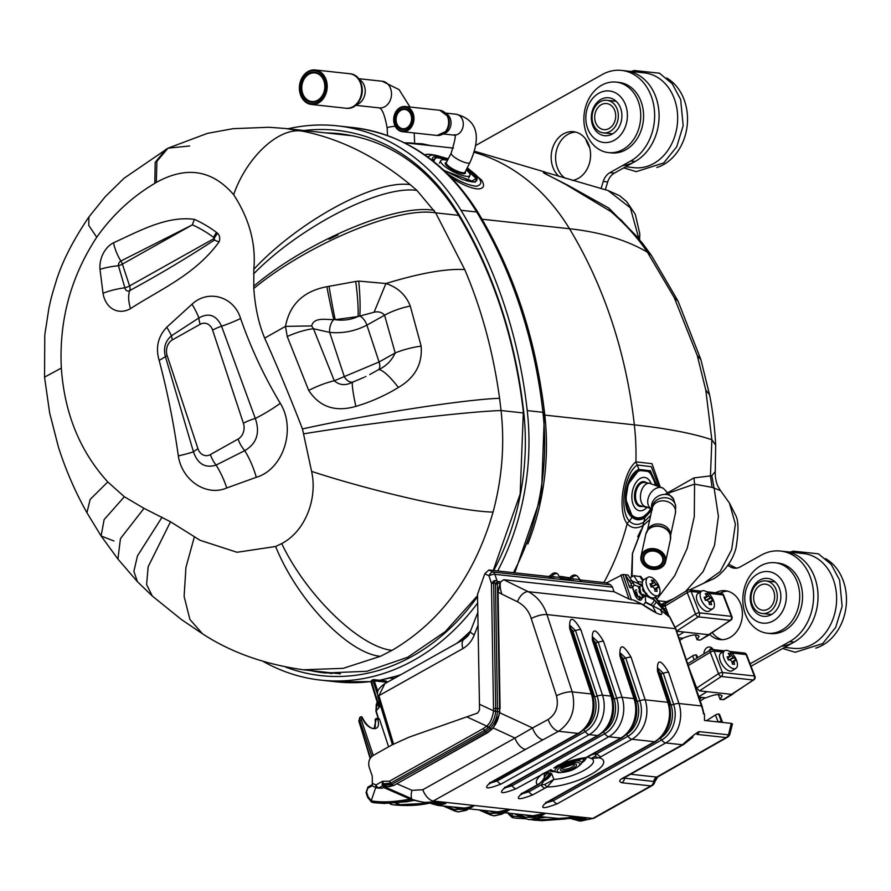 <?xml version="1.0" encoding="UTF-8"?>
<svg xmlns="http://www.w3.org/2000/svg" width="891" height="891" viewBox="0 0 891 891"><rect width="100%" height="100%" fill="white"/><g stroke="black" fill="none" stroke-linecap="round" stroke-linejoin="round"><path stroke-width="1.34" d="M701.64 591.123L697.976 593.473A10.425 5.257 57.3 0 0 698.176 603.352A10.425 5.257 57.3 0 0 707.153 611.449A10.425 5.257 57.3 0 0 709.236 611.026L712.9 608.676A10.425 5.257 57.3 0 0 712.7 598.797A10.425 5.257 57.3 0 0 703.723 590.7A10.425 5.257 57.3 0 0 701.64 591.123A10.425 5.257 57.3 0 0 702.843 602.739A10.425 5.257 57.3 0 0 712.9 608.676M706.251 600.311L704.536 598.518L708.623 595.901A23.767 19.001 -83.8 0 0 707.365 593.896A23.344 12.062 132.7 0 0 706.34 593.729A23.344 12.062 132.7 0 0 705.238 593.673A23.767 19.001 96.2 0 1 706.485 595.667A23.522 7.885 -44.7 0 1 706.028 597.126A23.767 7.741 158.9 0 0 704.124 597.204A23.344 11.427 80.1 0 1 705.338 600.356A23.767 7.741 -21.1 0 1 707.242 600.278A23.522 18.722 -162.6 0 1 708.924 601.971A23.767 19.001 96.2 0 1 709.403 604.466A23.344 1.537 1.2 0 1 711.53 604.699A23.767 19.001 -83.8 0 0 711.051 602.205L709.225 603.385M708.623 595.901A23.522 18.722 17.4 0 1 710.294 597.594L706.218 600.211L711.43 598.006A23.767 7.741 158.9 0 0 710.294 597.594M709.013 602.349L711.508 600.746A23.767 7.741 -21.1 0 1 712.644 601.158A23.344 21.963 -38.1 0 0 711.43 598.006M711.508 600.746A23.522 7.885 135.3 0 1 711.051 602.205M704.503 598.106L706.028 597.126M707.365 593.896L706.396 595.5M704.981 597.805L704.536 598.518M724.65 650.775L720.975 653.125A10.425 5.257 57.3 0 0 721.187 663.004A10.425 5.257 57.3 0 0 730.163 671.101A10.425 5.257 57.3 0 0 732.246 670.678L735.91 668.317A10.425 5.257 57.3 0 0 735.71 658.449A10.425 5.257 57.3 0 0 726.733 650.352A10.425 5.257 57.3 0 0 724.65 650.775A10.425 5.257 57.3 0 0 725.853 662.392A10.425 5.257 57.3 0 0 735.91 668.317M729.261 659.953L727.546 658.171L731.634 655.542A23.767 19.001 -83.8 0 0 730.375 653.548A23.344 12.062 132.7 0 0 729.35 653.381A23.344 12.062 132.7 0 0 728.248 653.315A23.767 19.001 96.2 0 1 729.495 655.319A23.522 7.885 -44.7 0 1 729.038 656.778A23.767 7.741 158.9 0 0 727.134 656.856A23.344 11.427 80.1 0 1 728.348 660.008A23.767 7.741 -21.1 0 1 730.252 659.93A23.522 18.722 -162.6 0 1 731.923 661.623A23.767 19.001 96.2 0 1 732.413 664.118A23.344 1.537 1.2 0 1 734.54 664.341A23.767 19.001 -83.8 0 0 734.061 661.857L732.224 663.027M731.634 655.542A23.522 18.722 17.4 0 1 733.304 657.235L729.217 659.863L734.44 657.658A23.767 7.741 158.9 0 0 733.304 657.235M732.012 662.002L734.518 660.398A23.767 7.741 -21.1 0 1 735.654 660.81A23.344 21.963 -38.1 0 0 734.44 657.658M734.518 660.398A23.522 7.885 135.3 0 1 734.061 661.857M727.513 657.758L729.038 656.778M730.375 653.548L729.406 655.141M727.992 657.447L727.546 658.171M697.319 657.892L695.782 654.93L696.996 658.081M722.2 722.389L718.592 714.047L721.287 721.064L718.157 722.011M679.766 637.889L679.042 638.346M683.564 637.923L679.733 640.384M705.193 697.798L700.27 700.961M719.004 714.092A2.383 0.78 -21.1 0 1 719.494 714.348L722.612 722.434M718.592 714.047A2.383 0.78 -21.1 0 0 715.451 714.994L706.518 720.674M695.782 654.93A2.383 0.78 -21.1 0 0 692.641 655.876L686.348 659.886M701.896 697.441L699.58 698.912M696.194 654.974A2.383 0.78 -21.1 0 1 696.684 655.219L697.642 657.692M676.625 631.218L709.013 634.748L730.208 620.336A2.974 2.383 -83.8 0 0 731.322 616.349L723.058 594.932A2.974 2.383 96.2 0 0 721.22 593.35L721.22 593.35A2.974 2.974 0 0 1 723.681 595.244A2.974 0.969 158.9 0 0 723.058 594.932L708.623 593.35M668.64 615.302L665.076 606.047L665.254 603.719L687.44 590.288A2.974 1.481 58.8 0 0 687.239 592.615A2.974 0.969 158.9 0 1 691.149 591.446L699.413 612.863A2.974 0.969 158.9 0 0 695.503 614.033L687.239 592.615L665.076 606.047M709.581 634.648L700.159 640.117L697.118 639.783L699.101 636.263C696.773 634.036 691.371 634.693 682.896 638.234L678.853 637.789M697.118 639.783L695.637 635.94L696.573 634.982M701.507 591.212L689.3 589.875A2.974 2.383 96.2 0 0 688.008 590.187A2.974 1.481 58.8 0 0 687.44 590.288A2.974 2.974 0 0 1 689.3 589.875L689.3 589.875A2.974 2.383 96.2 0 1 691.149 591.446L699.68 592.381M676.592 631.129L698.299 616.862A2.974 1.448 -123.3 0 1 695.503 614.033L675.278 627.331M731.934 616.661A2.974 2.974 0 0 1 730.832 620.192A2.974 1.526 -124.2 0 1 730.208 620.336L698.299 616.862A2.974 2.383 -83.8 0 0 699.413 612.863L731.322 616.349A2.974 0.969 158.9 0 1 731.934 616.661L723.681 595.244M730.832 620.192L700.159 640.117M690.035 670.767L696.695 688.03L699.491 690.859L732.023 694.401L753.218 679.989A2.974 2.383 -83.8 0 0 754.332 675.991L746.068 654.573A2.974 2.383 96.2 0 0 744.23 653.003L744.23 653.003A2.974 2.974 0 0 1 746.691 654.896A2.974 0.969 158.9 0 0 746.068 654.573L731.634 653.003M722.69 652.023L714.159 651.098A2.974 0.969 158.9 0 0 710.25 652.268A2.974 1.481 58.8 0 1 710.45 649.94A2.974 1.481 58.8 0 1 711.018 649.84A2.974 2.383 96.2 0 1 712.31 649.528L712.31 649.528A2.974 2.383 96.2 0 1 714.159 651.098L722.412 672.516A2.974 0.969 158.9 0 0 718.514 673.685L710.25 652.268L688.275 665.577M723.748 699.647L720.128 699.435L722.111 695.916C719.783 693.688 714.382 694.334 705.906 697.876L698.978 697.13M720.128 699.435L718.647 695.593L719.583 694.624M687.819 664.229L688.264 663.372M699.491 690.859L721.298 676.503A2.974 1.448 -123.3 0 1 718.514 673.685L696.695 688.03M754.944 676.314A2.974 2.974 0 0 1 753.842 679.844A2.974 1.526 -124.2 0 1 753.218 679.989L721.298 676.503A2.974 2.383 -83.8 0 0 722.412 672.516L754.332 675.991A2.974 0.969 158.9 0 1 754.944 676.314L746.691 654.896M753.842 679.844L723.169 699.758M639.749 590.588L638.079 586.345L633.991 584.997M632.632 586.913L634.18 592.593M636.731 589.898L635.55 590.076L634.648 592.326M378.742 718.781L379.555 719.293L388.599 746.814M376.403 718.525A1.192 0.958 96.2 0 1 377.639 719.082C382.261 733.371 366.78 730.709 362.069 717.422A1.192 0.991 -96.4 0 0 360.744 716.854L359.262 720.819L360.298 717.099M379.555 719.293L376.024 719.427L374.588 727.98C374.42 729.35 367.771 728.671 362.292 717.489L362.18 717.689M362.192 717.277A1.192 1.192 0 0 0 361.055 716.754L360.744 716.854M374.209 728.159L376.024 719.427A1.192 0.624 60.7 0 1 376.18 718.558L375.735 718.814A1.192 0.624 60.7 0 1 375.969 718.77M375.423 720.329L375.167 720.14C375.601 726.332 375.167 729.083 373.852 728.393M375.167 720.095L375.579 719.672A1.192 0.624 60.7 0 1 375.657 718.87M377.539 703.367L378.965 707.632L376.147 710.829L377.238 702.364M384.879 683.653L378.909 695.671L393.566 744.052M380.58 705.783L379.332 707.198L379.644 702.676M386.226 681.002L385.246 681.08L387.24 682.094M377.873 691.516L374.131 680.412L372.939 679.744L372.939 680.724L387.307 682.283M379.488 703.556L378.486 703.478L379.366 699.825M379.332 707.198L371.558 681.492L372.126 680.201L371.302 681.693L379.332 707.198M371.135 682.183L372.07 680.267M377.183 701.852L371.068 681.96L372.939 680.724L377.472 694.2M643.135 594.208L642.845 595.322M639.582 596.19L639.293 597.304M637.878 596.77L637.199 594.063L635.74 592.582L635.528 593.907L637.366 596.402L640.384 597.093M641.431 594.776L640.74 592.081L639.293 590.588L639.081 591.925L640.907 594.408L644.16 594.976M644.973 592.793L644.872 591.758M643.447 588.929L642.545 588.762L643.035 590.778L645.83 593.194M647.935 577.323L644.182 579.428A10.425 5.435 60.7 0 0 643.703 589.53A10.425 5.435 60.7 0 0 652.401 597.972A10.425 5.435 60.7 0 0 654.373 597.616L658.126 595.511A10.425 5.435 60.7 0 0 657.948 584.073A10.425 5.435 60.7 0 0 648.269 577.156A10.425 5.435 60.7 0 0 647.935 577.323A10.425 5.435 60.7 0 0 647.456 587.425A10.425 5.435 60.7 0 0 656.155 595.867A10.425 5.435 60.7 0 0 658.126 595.511M641.765 597.527L638.524 599.61M634.715 591.368L638.223 596.97M639.315 599.71L639.582 597.315M645.318 595.533L642.857 597.727L641.776 594.976M642.857 597.727L643.135 595.333M646.677 593.339L646.409 595.734L643.347 588.661M645.14 592.192L645.318 592.983M646.409 595.734L647.612 595.266M652.914 586.946L651.043 584.407L654.562 582.436A23.767 19.001 -83.8 0 0 653.437 580.397A22.943 11.951 131.9 0 0 651.31 580.164A23.767 19.001 96.2 0 1 652.435 582.202A23.522 8.353 -42.7 0 1 651.9 583.705A23.767 7.072 161.7 0 0 650.04 583.761A22.943 9.745 80.1 0 1 651.109 586.991A23.767 7.072 -18.3 0 1 652.969 586.946A23.522 18.254 -160.6 0 1 654.573 588.684A23.767 19.001 96.2 0 1 654.93 591.145L657.068 591.368A23.767 19.001 -83.8 0 0 656.712 588.906L654.796 589.987M654.562 582.436A23.522 18.254 19.4 0 1 656.166 584.173L652.646 586.144L657.268 584.541A23.767 7.072 161.7 0 0 656.166 584.173M654.607 588.884L657.235 587.403A23.767 7.072 -18.3 0 1 658.338 587.782A22.943 21.885 -27.1 0 0 657.268 584.541M657.235 587.403A23.522 8.353 137.3 0 1 656.712 588.906M650.33 584.574L651.9 583.705M653.437 580.397L652.401 582.135M654.93 591.101L657.068 591.368M815.8 648.125A47.657 38.113 -83.8 0 0 822.538 645.218A47.657 38.113 -83.8 0 0 846.45 601.77A47.657 38.113 -83.8 0 0 825.545 558.601M767.418 633.223L770.269 633.534A35.451 28.345 -83.8 0 0 802.29 601.369A35.451 28.345 -83.8 0 0 777.943 563.056L775.103 562.744A35.451 28.345 96.2 0 1 797.645 583.193A35.451 28.345 96.2 0 1 767.418 633.223A35.451 28.345 96.2 0 1 744.876 612.774A35.451 28.345 96.2 0 1 775.103 562.744M751.057 666.234L794.081 642.121A47.657 38.113 -83.8 0 0 817.749 590.766A47.657 38.113 -83.8 0 0 784.96 551.529L803.537 553.556A47.657 38.113 96.2 0 1 833.853 581.055A47.657 38.113 96.2 0 1 793.213 648.325L784.681 647.389M750.122 663.795L789.638 641.631A47.657 38.113 -83.8 0 0 813.305 590.276A47.657 38.113 -83.8 0 0 780.516 551.05L784.96 551.529A47.657 38.113 96.2 0 1 815.265 579.027A47.657 38.113 96.2 0 1 781.34 646.287M784.86 586.545A25.917 20.727 -83.8 0 0 749.197 582.424A25.917 20.727 -83.8 0 0 762.651 623.11A25.917 20.727 -83.8 0 0 784.86 586.545M779.759 589.408A19.067 15.247 96.2 0 1 763.509 616.316A19.067 15.247 96.2 0 1 750.411 595.711A19.067 15.247 96.2 0 1 767.641 578.415A19.067 15.247 96.2 0 1 779.759 589.408M656.845 167.497A47.657 38.113 -83.8 0 0 663.583 164.59A47.657 38.113 -83.8 0 0 687.496 121.131A47.657 38.113 -83.8 0 0 666.602 77.974M608.464 152.595L611.315 152.907A35.451 28.345 -83.8 0 0 643.335 120.731A35.451 28.345 -83.8 0 0 618.989 82.418L616.149 82.117A35.451 28.345 96.2 0 1 638.691 102.565A35.451 28.345 96.2 0 1 608.464 152.595A35.451 28.345 96.2 0 1 585.933 132.146A35.451 28.345 96.2 0 1 616.149 82.117M605.29 189.794L607.707 181.92A14.891 11.906 -83.8 0 1 614.378 173.121L635.127 161.483A47.657 38.113 -83.8 0 0 658.794 110.128A47.657 38.113 -83.8 0 0 626.005 70.901L644.583 72.928A47.657 38.113 96.2 0 1 674.899 100.416A47.657 38.113 96.2 0 1 634.258 167.686L625.727 166.762M635.127 161.483L630.683 161.004A47.657 38.113 -83.8 0 0 654.35 109.649A47.657 38.113 -83.8 0 0 621.562 70.411L626.005 70.901A47.657 38.113 96.2 0 1 656.311 98.389A47.657 38.113 96.2 0 1 622.386 165.659M589.686 147.717A47.657 38.113 96.2 0 1 585.677 139.074M625.905 105.918A25.917 20.727 -83.8 0 0 590.243 101.797A25.917 20.727 -83.8 0 0 603.708 142.482A25.917 20.727 -83.8 0 0 625.905 105.918M620.804 108.78A19.067 15.247 96.2 0 1 604.555 135.688A19.067 15.247 96.2 0 1 591.468 115.084A19.067 15.247 96.2 0 1 608.687 97.776A19.067 15.247 96.2 0 1 620.804 108.78M493.336 728.014L499.862 712.811L499.573 708.479L499.45 711.786C498.771 718.681 496.209 724.461 491.743 729.116L487.199 732.614L394 785.35L487.722 732.669L493.336 728.014L514.987 738.049L532.551 727.969A11.917 5.914 61.4 0 0 542.975 739.764L558.568 731.277C571.677 722.011 576.221 708.88 572.211 691.884L546.951 614.59C543.387 604.02 537.139 596.38 528.229 591.68L503.738 579.707L500.675 581.868C499.728 584.485 500.085 588.55 501.756 594.074L517.471 601.77A11.917 6.705 -63.9 0 1 528.229 591.68L641.598 604.042L633.813 600.178L629.035 599.053L614.044 591.724L503.738 579.707M500.096 708.534L498.058 592.203L499.996 583.271L497.523 582.992L497.479 581.522L495.474 584.017L497.401 584.117L497.523 582.992A2.974 1.582 21.6 0 0 496.733 582.302M569.561 579.339A2.974 1.648 115.9 0 0 571.298 578.382A8.375 4.845 115.1 0 1 577.312 576.065L575.954 575.341A8.442 4.889 -64.9 0 0 569.872 577.691L568.102 578.627L573.336 580.787L610.591 584.841L612.485 587.136L494.873 574.316A4.466 3.575 -83.8 0 0 493.013 572.033A4.466 2.517 116.1 0 0 488.981 575.809A4.466 1.348 -18.1 0 1 494.873 574.316L496.844 580.331L493.848 580.865L494.137 581.522L496.844 580.331L497.479 581.522L500.675 581.868L499.996 583.271M612.485 587.136L614.044 591.724M493.848 580.865L491.464 583.427L493.647 583.338L494.137 581.522L495.474 584.017L497.534 711.564C496.822 718.291 494.338 723.882 490.083 728.337L485.706 731.711L391.784 784.37L390.614 783.122L383.587 783.824L382.517 781.307L382.139 785.84L384.233 785.817L383.587 783.824A2.974 1.448 -29.4 0 0 382.428 783.935M487.722 732.669L487.199 732.614A2.974 1.548 -119.3 0 1 485.706 731.711L484.526 730.464L488.669 727.279C492.578 723.292 494.928 717.99 495.73 711.386L493.647 583.338M384.511 785.895L387.184 786.575L393.276 785.272L391.784 784.37L384.032 785.138A2.974 2.272 -6.1 0 0 382.328 784.782M382.762 786.018L378.653 787.789A2.974 2.383 96.2 0 1 377.439 788.056L382.439 788.201L385.012 786.263L382.762 786.018A2.974 2.383 -83.8 0 1 383.976 785.751L383.976 785.762A2.974 2.383 -83.8 0 1 384.144 785.784M394 785.35L388.877 786.764M413.379 800.073L413.379 800.073A1.492 1.203 123.3 0 0 413.045 800.007L412.889 800.062A1.492 1.058 121 0 1 413.379 800.073L413.045 800.007A1.492 0.813 -68.4 0 0 412.889 800.062L413.112 800.174A1.492 1.314 101.1 0 1 413.547 800.174L424.918 802.68L431.422 802.034L425.029 802.423L420.608 801.711L412.589 799.617L410.049 797.98A1.492 0.846 -66.3 0 1 410.005 799.049L383.698 787.51M412.232 799.717L408.869 799.294A1.492 0.846 78.3 0 0 409.882 800.842L373.585 802.668L384.233 803.459L407.109 801.688L414.014 800.341M421.354 801.933L420.608 801.711M430.921 803.337L432.113 803.86A2.974 1.693 113.7 0 0 432.413 803.938L438.316 805.509L445.756 803.593L440.767 804.417M396.762 783.668L411.998 790.362L422.813 789.727A11.917 6.215 60.7 0 0 433.405 801.042L474.324 805.497C469.423 807.257 465.848 808.081 463.621 807.992L438.049 805.486M471.139 807.547L474.524 805.52L509.875 809.373L497.59 811.89L468.855 808.839M567.478 817.916L560.406 818.651L539.979 816.59M572.089 818.718A2.974 1.693 113.7 0 0 572.557 819.163A2.974 1.693 113.7 0 0 572.868 819.241L580.698 820.867L586.222 818.896L581.233 819.72L566.464 818.105M542.263 815.298L545.637 813.271L592.86 818.417L580.943 821.034M506.701 811.423L510.075 809.396L545.437 813.249L533.152 815.766L504.417 812.715M462.028 808.014A1.492 0.869 -89 0 1 462.83 809.585L453.285 807.146M463.621 807.992A1.492 0.757 -92.9 0 1 464.356 809.24L454.265 809.496A1.492 0.846 113.7 0 0 454.521 810.933A1.492 0.846 113.7 0 0 454.677 810.977L458.174 811.901L465.548 810.365L474.324 805.497L464.356 809.24A1.492 0.757 61 0 0 465.548 810.365L458.397 811.924M549.68 770.336L542.251 774.067A35.339 10.514 -18.3 0 0 537.551 784.693A5.959 3.519 -121.5 0 0 538.888 784.37L543.265 780.015L544.546 777.086C543.053 780.427 540.714 782.966 537.551 784.693L521.747 793.58A5.959 3.107 60.7 0 0 522.872 793.369L537.919 784.938A5.959 3.107 -119.3 0 1 536.783 785.138M551.017 769.546L516.056 788.758C501.666 794.315 497.946 793.914 504.896 787.544L597.661 735.532A29.793 23.823 -83.8 0 0 610.892 696.094L592.37 640.094C591.824 627.542 595.544 627.943 603.53 641.308L622.052 697.319L634.013 698.622A29.793 23.823 -83.8 0 1 620.771 738.049L585.944 757.562L553.812 768.031L557.387 765.581A35.339 10.514 -18.3 0 1 585.944 757.562A5.959 2.673 62.7 0 0 586.902 757.45L621.896 737.848A5.959 3.107 60.7 0 1 620.771 738.049L608.809 736.746L553.812 768.031M699.335 731.645L728.493 734.83A5.959 1.459 22.9 0 0 729.818 734.485L732.447 723.893L731.288 723.381L728.493 734.83A5.959 4.767 96.2 0 1 726.12 737.559A5.959 3.252 -120 0 0 727.312 737.325L657.825 776.874L654.93 781.596A5.959 5.959 0 0 1 651.978 785.695A5.959 3.107 -119.3 0 1 650.853 785.907L621.762 782.732C618.61 781.541 619.1 779.948 623.21 777.954L682.395 744.765C692.296 735.988 697.943 731.622 699.335 731.645A5.959 4.767 96.2 0 1 696.951 734.384L726.12 737.559L656.7 777.075L653.738 781.485L623.823 778.055M731.288 723.381L704.469 720.451L704.48 714.014L703.645 713.914L701.729 705.995L678.942 703.511A29.793 23.823 96.2 0 1 665.711 742.949L557.276 803.749C542.886 809.306 539.178 808.905 546.116 802.535L654.551 741.735L631.919 739.263L599.131 757.773A35.339 10.514 -18.3 0 1 591.123 774.324A35.339 10.514 -18.3 0 1 547.096 786.953L553.924 779.402L551.64 773.666L550.649 773.165A21.195 6.304 -18.3 0 1 549.569 772.887C548.355 772.408 546.684 773.811 544.546 777.086A25.828 7.685 161.7 0 1 544.78 774.034M591.791 754.722L596.948 753.608L595.177 756.203L591.301 758.508A25.828 7.685 -18.3 0 1 591.301 758.508A25.828 7.685 -18.3 0 1 584.218 770.258A25.828 7.685 -18.3 0 1 553.924 779.402L544.802 784.448L540.971 785.004L544.212 780.549A13.699 11.572 -78.8 0 0 550.649 773.165M591.234 758.486L599.131 757.773A5.959 4.221 53.5 0 1 595.177 756.203M521.747 793.58C514.798 799.951 518.517 800.352 532.896 794.794L547.096 786.953A5.959 1.793 -113.9 0 1 544.802 784.448M543.454 779.736A13.699 12.151 -71.5 0 0 549.569 772.887M655.498 596.981L669.742 616.828A1.492 0.668 144.3 0 0 669.431 616.683L675.478 628.601L701.596 706.652M643.491 604.9L645.63 602.082L660.287 609.745L668.896 616.617L654.93 597.304M645.63 602.082L645.273 595.544L654.406 599.921L662.147 608.33A5.959 1.459 124.1 0 1 660.287 609.745C666.602 619.824 653.036 611.594 641.598 604.042A4.466 2.595 -63.6 0 1 642.121 604.187L655.731 612.507M610.591 584.841L606.604 582.892L622.865 574.461L631.496 599.921M382.439 788.201L378.653 787.789A2.974 1.548 -119.3 0 1 376.002 784.96A2.974 1.693 113.7 0 0 376.559 787.822L372.349 785.973L372.271 776.15L369.23 767.363C367.927 762.217 369.208 758.274 373.062 755.523L391.906 744.954L409.136 737.135L477.676 713.023L479.547 709.927L477.509 594.442L484.804 573.771L488.847 569.995L548.544 576.499L553.779 578.649L562.344 579.584L560.74 578.37M488.847 569.995L493.013 572.033L553.779 578.649A2.974 0.691 107 0 1 553.801 576.778L560.417 577.502A2.974 2.929 -7.2 0 0 562.344 579.584L573.336 580.787A2.974 0.691 107 0 1 573.358 578.916L579.974 579.629L580.642 580.809L579.941 580.397M580.308 580.509L581.901 581.712A2.974 2.929 -7.2 0 1 579.974 579.629M569.872 577.691L573.358 578.916M580.074 579.93L606.715 582.837M568.592 579.183L561.486 578.415L561.954 576.989L569.071 577.758L568.592 579.183M560.584 577.969L561.486 578.415M548.544 576.499L550.315 575.564A8.442 4.889 -64.9 0 1 556.385 573.214L557.755 573.927A8.375 4.845 115.1 0 0 551.741 576.254L553.801 576.778M560.35 577.234L560.639 576.366L569.071 577.758M560.639 576.366L561.954 576.989M466.75 716.843L486.675 726.087L487.132 725.642C490.083 723.314 492.222 718.491 493.547 711.196L491.464 583.427L488.981 575.809L484.804 573.771M377.327 788.034A2.974 2.383 96.2 0 1 376.86 787.9A2.974 1.693 113.7 0 1 376.559 787.822A2.974 2.974 0 0 0 377.194 788.023M375.724 787.455L371.291 800.653L371.714 802.145L375.479 802.869M372.093 785.806L367.827 788.223L366.569 791.965L368.128 796.788L371.291 800.653L372.872 801.098C382.896 802.535 394.891 801.922 408.869 799.294M422.813 789.727L514.987 738.049A11.917 6.215 60.7 0 0 525.579 749.364L431.422 802.034L445.756 803.593L438.394 804.217A2.974 2.339 86.8 0 0 440.232 805.553M497.59 811.89A1.492 0.869 -89 0 1 498.392 813.461L488.847 811.022M499.183 811.857A1.492 0.757 -92.9 0 1 499.918 813.115L489.827 813.36A1.492 0.846 113.7 0 0 490.083 814.808A1.492 0.846 113.7 0 0 490.239 814.853L493.737 815.777L501.11 814.24L509.875 809.373L499.918 813.115A1.492 0.757 61 0 0 501.11 814.24L494.26 815.833M396.785 803.069L401.718 805.364L392.608 804.74L390.737 804.217L391.004 803.426M422.523 802.435L425.152 803.66L401.718 805.364M425.152 803.66L428.237 803.047M533.152 815.766A1.492 0.869 -89 0 1 533.954 817.337L524.409 814.897M514.53 813.817L525.657 818.695A1.492 0.846 113.7 0 0 525.801 818.729L529.299 819.653L536.66 818.116L545.437 813.249L533.954 817.337L525.378 817.236A1.492 0.846 113.7 0 0 525.645 818.684M541.149 815.822L545.637 813.271L537.039 818.15L529.521 819.675M509.051 813.216L511.757 815.956L512.548 813.606M512.18 817.448L514.051 817.971L512.024 817.403L511.757 815.956L521.781 817.002M513.339 816.401A1.492 0.869 96.1 0 0 514.051 817.971L525.512 818.629L514.619 813.828M537.295 818.116L544.991 817.136M525.879 818.784L515.956 818.183M536.705 818.428L546.094 817.259M580.698 820.867A2.974 2.339 86.8 0 1 578.86 819.531L586.222 818.896L570.229 817.158L566.576 818.038M564.426 818.417L565.618 818.963L568.703 818.35M565.618 818.963L542.185 820.667L533.074 820.043L569.795 818.473M537.251 818.383L542.185 820.667M531.827 819.776L534.979 820.255L569.872 818.484M536.293 818.629L540.559 820.611M395.515 803.181L400.092 805.297M429.406 803.181L394.524 804.952C407.454 806.132 419.204 805.509 429.796 803.069M389.545 803.47L390.737 804.217M470.025 808.07L465.915 810.398A1.492 0.791 -119.6 0 0 466.205 810.342L458.174 811.924L443.406 806.065M505.587 811.946L501.477 814.274A1.492 0.791 -119.6 0 0 501.767 814.218L494.249 815.855M654.93 781.596L653.738 781.485A5.959 4.767 -83.8 0 1 650.853 785.907L592.86 818.417A5.959 3.107 -119.3 0 0 593.996 818.216L580.709 821.023M660.019 738.45A2.974 1.548 -119.3 0 1 661.735 739.909A5.959 3.107 -119.3 0 0 665.711 742.949L682.395 744.765A5.959 3.107 60.7 0 0 683.531 744.564L692.942 737.124M703.255 713.09L703.645 713.914M704.48 714.014L703.567 713.323M640.785 576.733L633.857 575.664L630.015 577.825M632.343 581.021L641.019 584.864L641.253 585.632A11.171 5.825 -119.3 0 1 642.834 587.113M642.333 584.351L639.025 583.995L639.237 584.674M639.025 583.995L633.857 575.664M642.823 580.965L639.749 576.31L642.946 580.72M662.147 608.33L669.431 616.683L655.364 597.059M630.739 583.082L631.519 585.287A1.492 0.78 60.7 0 0 633.122 586.634A1.492 0.78 60.7 0 0 633.345 586.334A11.171 5.825 -119.3 0 1 634.102 584.852L633.59 583.393L630.739 583.082L625.137 574.717L629.302 586.534A1.492 0.78 -119.3 0 0 630.906 587.882A1.492 0.78 -119.3 0 0 631.129 587.581M622.865 574.461L627.977 575.018L633.59 583.393M642.066 597.616A5.658 2.951 -119.3 0 1 641.052 599.966A5.658 2.951 -119.3 0 1 634.971 594.832L632.254 587.124M640.25 587.982A11.171 5.825 60.7 0 0 639.036 586.868L640.518 591.669M639.036 586.868L641.253 585.632M650.798 604.599A5.959 3.352 115.7 0 0 654.406 599.921L653.003 597.995M633.813 600.178L634.437 600.378M645.429 602.516L652.658 606.069L655.976 612.629M652.658 606.069A4.466 2.55 116.2 0 1 653.203 605.724A5.959 2.918 111.5 0 0 656.099 601.793M595.444 122.045A13.109 10.48 96.2 0 1 606.615 103.545A13.109 10.48 96.2 0 1 615.614 117.712A13.109 10.48 96.2 0 1 603.775 129.607A13.109 10.48 96.2 0 1 595.444 122.045M593.005 123.415A16.383 13.098 96.2 0 1 606.971 100.293A16.383 13.098 96.2 0 1 617.385 109.738A16.383 13.098 96.2 0 1 603.419 132.87A16.383 13.098 96.2 0 1 593.005 123.415M754.399 602.672A13.109 10.48 96.2 0 1 765.569 584.173A13.109 10.48 96.2 0 1 774.569 598.34A13.109 10.48 96.2 0 1 762.729 610.235A13.109 10.48 96.2 0 1 754.399 602.672M751.959 604.042A16.383 13.098 96.2 0 1 765.926 580.921A16.383 13.098 96.2 0 1 776.339 590.377A16.383 13.098 96.2 0 1 762.373 613.498A16.383 13.098 96.2 0 1 751.959 604.042M288.038 128.783A228.597 182.811 96.2 0 1 337.333 125.854A228.597 182.811 96.2 0 1 460.992 210.287A455.457 364.219 96.2 0 1 527.238 410.606A228.597 182.811 96.2 0 1 497.701 570.953M477.665 602.984A228.597 182.811 96.2 0 1 320.805 680.123A228.597 182.811 96.2 0 1 263.536 661.612M285.811 667.136A224.087 179.202 -83.8 0 0 477.554 596.591M493.703 570.518A224.087 179.202 -83.8 0 0 523.652 411.43A450.946 360.61 -83.8 0 0 458.063 213.105A224.087 179.202 -83.8 0 0 303.998 130.52M467.285 167.731L481.619 180.116C484.96 185.562 483.902 188.513 478.467 188.97C471.339 188.569 462.351 184.827 451.492 177.755M424.84 154.878C426.511 153.876 430.843 154.176 437.86 155.78M665.8 493.826L693.978 477.91L711.809 475.738L715.25 471.573C715.005 482.677 718.848 487.822 718.669 487.622L720.563 490.64L714.137 488.134L718.413 516.368L714.515 545.437L703.11 571.632L685.613 591.401M693.978 477.91L694.601 484.103L669.108 492.879M631.452 577.012L632.41 553.456L643.191 525.389C636.92 529.02 631.574 528.474 627.164 523.73C617.173 511.156 622.742 472.063 635.918 461.85L651.967 463.676L660.053 486.497M610.948 211.579L608.809 208.093L567.456 185.027L544.123 173.222L547.074 172.743L543.399 172.62L566.063 184.626L610.948 211.579C625.85 224.677 638.012 238.209 647.412 252.198L674.264 297.639L697.285 355.576L705.795 390.069L711.864 439.742L710.45 476.128L712.076 487.366L694.568 484.158L694.289 516.502L687.284 548.099L674.699 575.697L657.848 597.95M621.807 220.634L611.003 211.624M482.064 219.219L569.483 228.742A561.631 233.152 148.8 0 1 647.412 252.198L651.265 255.227M608.82 208.093L637.043 236.627M638.947 238.877L630.316 207.792L608.063 190.529L619.613 195.708L626.707 201.633L635.328 214.43L639.794 233.798L639.638 239.712M649.762 519.631L643.425 525.311L632.521 553.422L632.075 576.666M673.318 598.841L666.49 601.67L658.226 600.779M689.712 589.92L703.756 583.226L720.151 571.599L731.622 549.758L735.398 524.175L729.439 503.047L720.563 490.64M714.181 488.246L712.076 487.366M714.114 488.223L711.809 475.738M650.697 515.299L643.837 522.126A10.302 6.961 56.7 0 0 643.425 525.311L643.191 525.389A10.302 7.117 57.7 0 1 643.658 522.237C638.179 525.456 633.412 525.055 629.336 521.046C619.022 509.93 624.145 473.689 637.265 465.002L651.254 466.661L658.572 485.84M651.833 510.086L644.705 517.816A16.506 11.783 59 0 1 643.837 522.126L643.658 522.237A16.506 11.806 59.3 0 0 644.538 517.927C639.983 520.556 635.806 520.322 631.997 517.226L631.986 517.214C620.426 508.638 625.192 475.237 638.758 469.412L650.385 470.771L656.867 485.172M655.241 484.626L652.969 477.075L649.572 472.442L645.229 470.114L642.845 469.913L638.58 471.139C625.883 476.652 621.528 507.391 632.298 515.466C635.862 518.417 639.76 518.662 643.993 516.179L644.148 516.078A1.492 1.058 -122.4 0 0 644.416 516.813L644.416 516.813A1.492 1.058 58.1 0 1 644.705 517.827L644.538 517.927A1.492 1.058 -121.3 0 0 644.26 516.914L651.533 508.861M467.118 168.054C481.352 178.033 484.459 184.092 476.44 186.241C468.655 185.506 459.11 181.419 447.794 173.99M427.624 156.872L431.5 155.034L436.824 155.591L448.284 158.776M432.235 160.335L439.096 156.293L448.24 158.865M467.029 168.243L477.52 177.654L475.237 182.265L444.253 170.604M408.457 143.195L422.211 143.774L430.509 145.545L415.128 143.919M323.478 671.981A221.035 176.752 -83.8 0 0 331.864 673.563M346.722 134.641A221.035 176.752 -83.8 0 0 339.449 134.385M641.03 530.022L637.722 536.694M644.148 516.078L648.125 512.537L650.942 508.46M466.305 180.75L470.871 181.653L476.095 178.612L466.494 169.301M447.772 159.767L435.521 157.306L433.705 161.494M447.995 159.344L439.664 156.994C433.483 156.014 431.222 157.217 432.881 160.625L432.97 160.781M471.506 181.853L473.589 181.942C479.881 180.929 477.598 176.541 466.75 168.789M655.954 484.849L649.684 471.551L638.702 470.403L628.144 484.348L625.961 494.182L625.805 499.361L632.209 516.223C635.873 519.219 639.894 519.442 644.26 516.914A1.492 1.058 -121.6 0 1 643.993 516.179M638.758 469.412A1.492 1.103 63 0 1 638.691 470.415L638.691 470.415A1.492 1.091 -117.5 0 0 638.58 471.139M647.323 506.99A16.829 10.102 -80.9 0 1 639.794 510.755A16.829 10.102 -80.9 0 1 639.493 510.721A16.829 10.102 -80.9 0 1 632.187 492.5A16.829 10.102 -80.9 0 1 644.817 477.476A16.829 10.102 -80.9 0 1 651.132 483.579M645.674 551.384A11.85 9.723 -167.7 0 0 649.194 568.335A11.85 9.723 -167.7 0 0 664.809 558.523A11.85 9.723 -167.7 0 0 645.674 551.384M646.621 552.398A10.358 8.498 12.3 0 1 663.35 558.635A10.358 8.498 12.3 0 1 649.695 567.211A10.358 8.498 12.3 0 1 646.621 552.398M645.296 550.46A12.585 10.336 12.3 0 1 659.574 550.426A12.585 10.336 12.3 0 1 665.61 561.675A12.585 10.336 12.3 0 1 651.121 569.093A12.585 10.336 12.3 0 1 641.008 556.318A12.585 10.336 12.3 0 1 645.296 550.46M647.189 552.487A9.612 7.885 -167.7 0 0 643.926 556.953A9.612 7.885 -167.7 0 0 651.633 566.709A9.612 7.885 -167.7 0 0 662.704 561.04A9.612 7.885 -167.7 0 0 658.093 552.453A9.612 7.885 -167.7 0 0 647.189 552.487M447.449 160.425A16.383 4.199 26.9 0 0 440.744 160.636A16.383 4.199 26.9 0 0 445.567 166.985A16.383 4.199 26.9 0 0 460.502 174.836A16.383 4.199 26.9 0 0 469.958 175.471A16.383 4.199 26.9 0 0 466.171 169.936M410.395 124.294A10.425 8.342 96.2 0 1 395.927 124.205A10.425 8.342 96.2 0 1 403.835 108.646A10.425 8.342 96.2 0 1 410.395 124.294M411.397 125.041A11.917 9.534 -83.8 0 0 403.901 107.154A11.917 9.534 -83.8 0 0 394.869 124.94A11.917 9.534 -83.8 0 0 411.397 125.041M412.344 125.464A12.663 10.124 96.2 0 1 402.454 131.679A12.663 10.124 96.2 0 1 393.766 118.002A12.663 10.124 96.2 0 1 405.205 106.508A12.663 10.124 96.2 0 1 412.344 125.464M410.339 123.96A9.678 7.741 -83.8 0 0 404.882 109.47A9.678 7.741 -83.8 0 0 396.139 118.258A9.678 7.741 -83.8 0 0 402.777 128.716A9.678 7.741 -83.8 0 0 410.339 123.96M408.312 143.173A16.829 1.871 -2.4 0 1 409.259 143.184M313.476 102.175A15.114 12.084 96.2 0 1 300.735 88.666A15.114 12.084 96.2 0 1 312.229 72.16A15.114 12.084 96.2 0 1 324.97 85.659A15.114 12.084 96.2 0 1 313.476 102.175M313.532 103.657A16.606 13.276 -83.8 0 0 324.034 77.495A16.606 13.276 -83.8 0 0 300.991 80.357A16.606 13.276 -83.8 0 0 313.532 103.657M327.197 85.491A17.352 13.877 96.2 0 1 314.011 104.447A17.352 13.877 96.2 0 1 311.416 104.47A17.352 13.877 96.2 0 1 299.499 85.714A17.352 13.877 96.2 0 1 315.18 69.966A17.352 13.877 96.2 0 1 327.197 85.491M324.814 85.781A14.379 11.494 -83.8 0 0 314.857 72.928A14.379 11.494 -83.8 0 0 301.871 85.97A14.379 11.494 -83.8 0 0 311.739 101.507A14.379 11.494 -83.8 0 0 324.814 85.781M728.649 564.203L735.253 567.612A14.891 11.906 -83.8 0 0 736.478 568.146M727.735 565.54L730.809 567.133A14.891 11.906 -83.8 0 0 734.229 568.168A14.891 11.906 -83.8 0 0 740.31 566.865L761.059 555.227A47.657 38.113 -83.8 0 1 780.516 551.05M711.82 647.924A6.259 5.001 -83.8 0 0 711.564 648.058A6.259 5.001 -83.8 0 0 709.158 650.72M722.256 639.671A24.58 19.658 96.2 0 1 712.355 632.766M720.017 593.228A24.58 19.658 96.2 0 1 727.546 591.134M703.979 653.86A6.259 5.001 96.2 0 1 709.67 647.022A6.259 5.001 96.2 0 1 713.212 649.628M715.573 592.738A24.58 19.658 96.2 0 1 725.341 590.733A24.58 19.658 96.2 0 1 742.236 610.959A24.58 19.658 96.2 0 1 730.041 637.444A24.58 19.658 96.2 0 1 720.017 639.593A24.58 19.658 96.2 0 1 709.804 634.503M621.562 70.411A47.657 38.113 -83.8 0 0 602.116 74.599L475.66 145.5M630.683 161.004L609.934 172.642A14.891 11.906 -83.8 0 0 603.252 181.441L601.046 188.658M565.34 178.345A24.58 19.658 96.2 0 1 555.65 156.003A24.58 19.658 96.2 0 1 567.946 134.341A24.58 19.658 96.2 0 1 575.731 132.102M559.025 176.429A24.58 19.658 96.2 0 1 551.317 154.121A24.58 19.658 96.2 0 1 563.502 133.862A24.58 19.658 96.2 0 1 573.526 131.701A24.58 19.658 96.2 0 1 590.577 155.658A24.58 19.658 96.2 0 1 572.39 180.461M311.594 471.384C317.642 498.036 305.769 530.947 281.712 543.588L275.631 546.495L237.017 552.275L200.096 540.291L170.504 521.781L144.008 508.349L124.35 496.744L107.766 481.942C79.934 451.258 64.453 413.301 61.334 368.072C58.962 320.482 70.768 276.878 96.729 237.24C112.6 214.865 131.957 196.9 154.8 183.357L156.27 182.432C186.419 165.782 212.214 169.858 233.642 194.684C249.391 218.93 256.118 243.8 253.824 269.316L253.801 288.461C255.138 307.417 258.758 323.968 264.66 338.112C277.357 366.424 289.965 396.707 302.472 428.939L311.594 471.384C370.545 490.729 458.186 511.334 493.068 512.102C474.669 575.497 440.978 621.584 392.018 650.352L380.357 656.333L343.146 668.339L303.274 669.787L338.591 673.629A220.211 176.106 -83.8 0 0 340.418 673.819M353.816 135.955A220.211 176.106 -83.8 0 0 353.27 135.889L286.134 128.571M172.453 339.827A18.466 9.634 -119.3 0 1 171.44 335.796C165.225 341.175 163.22 348.114 165.425 356.634L193.47 451.871C197.702 464.055 205.242 468.454 216.09 465.069L244.735 450.646C256.731 443.618 260.261 432.892 255.305 418.458L221.558 326.217C216.48 315.158 208.917 312.407 198.882 317.953L171.44 335.796A51.834 19.39 47 0 0 166.751 327.22L191.999 304.221A51.834 17.753 -131.6 0 1 198.882 317.953A18.466 9.634 60.7 0 0 200.163 324.291L172.453 339.827A11.917 9.534 -83.8 0 0 167.163 355.598L197.969 448.752A11.917 9.534 -83.8 0 0 210.41 454.577L238.12 439.04A11.917 9.534 -83.8 0 0 243.41 423.27L212.604 330.115A11.917 9.534 -83.8 0 0 200.163 324.291M129.785 290.544C158.186 275.163 186.397 258.334 214.386 240.069A1.392 1.158 -67.1 0 0 214.13 238.521A7.15 2.127 -18.3 0 1 214.007 238.588L129.585 285.922L122.368 264.104L192.389 224.844L120.864 261.018A4.121 3.152 -73 0 0 118.458 265.752L124.885 287.815A4.745 3.675 -74.9 0 0 129.785 290.544A7.15 3.731 60.7 0 0 129.585 285.922A7.15 2.127 -18.3 0 1 124.885 287.815A31.575 10.024 170.8 0 0 103.022 293.306L100.004 269.372A23.144 17.709 107 0 1 113.513 242.775C138.829 231.348 166.539 215.511 194.483 219.398A166.094 132.826 96.2 0 1 216.468 232.384A31.575 17.152 126.7 0 0 213.606 237.374L214.007 238.588A7.15 3.731 60.7 0 1 214.386 240.069L219.019 241.973C195.229 274.818 159.612 289.675 130.52 308.62A31.575 15.715 -120 0 1 129.785 290.544M216.468 232.384L217.549 233.275A31.575 16.818 131.6 0 0 214.13 238.521L213.606 237.374A160.28 128.17 -83.8 0 0 192.389 224.844A31.575 18.355 -65.8 0 1 194.483 219.398M329.67 332.376C342.612 333.646 355.019 331.229 366.892 325.137L384.578 315.225C381.949 312.218 378.441 311.226 374.075 312.24L358.048 316.528A28.601 2.773 -95.8 0 0 355.721 281.467L358.705 281.088L385.903 283.527C397.776 287.392 405.895 294.91 410.283 306.081L421.153 346.12A28.601 6.928 166.8 0 0 395.192 352.947L379.076 361.98L334.314 380.78C339.538 385.346 345.585 385.825 352.457 382.194A10.124 7.005 68 0 1 344.338 376.726L329.67 332.376A10.124 5.491 102.6 0 1 333.847 319.579C326.93 319.925 313.821 316.673 311.672 325.928L313.454 328.746L329.67 332.376M421.153 346.12C422.523 364.074 414.928 377.862 398.366 387.485C385.157 395.571 370.979 401.874 355.854 406.396A28.601 2.584 -103.1 0 1 352.457 382.194L363.428 377.617M369.743 374.554L378.664 369.62C386.26 366.034 391.773 360.476 395.192 352.947L384.578 315.225A28.601 8.487 161.8 0 1 410.283 306.081M197.969 448.752A18.466 5.491 161.7 0 0 193.47 451.871A51.834 4.41 -10.1 0 1 178.323 455.936C173.734 423.147 167.352 391.294 159.155 360.365C155.435 347.713 157.963 336.653 166.751 327.22M210.41 454.577A18.466 9.634 60.7 0 0 216.09 465.069A51.834 25.204 -111.5 0 1 226.748 487.967C206.634 496.733 182.087 480.728 178.323 455.936M191.999 304.221C208.438 288.873 234.099 296.67 240.603 318.499C250.839 347.98 264.07 376.258 280.297 403.311C296.369 429.273 283.26 469.434 256.296 477.298A51.834 23.634 71.5 0 0 244.735 450.646A18.466 9.634 -119.3 0 1 238.12 439.04M256.296 477.298L226.748 487.967M280.297 403.311A51.834 13.688 -30 0 1 255.305 418.458A18.466 5.491 161.7 0 0 243.41 423.27M217.549 233.275A7.796 6.493 112.9 0 1 219.019 241.973M100.004 269.372A31.575 9.456 175.1 0 1 118.458 265.752A7.15 2.127 -18.3 0 0 122.368 264.104A7.15 3.731 60.7 0 0 120.864 261.018A31.575 16.339 -117 0 1 113.513 242.775M130.52 308.62A26.619 20.649 105.1 0 1 103.022 293.306M329.024 286.245A28.601 0.813 -99.9 0 0 335.216 319.669L358.048 316.528C350.764 319.802 343.146 320.849 335.216 319.669L333.847 319.579A28.601 0.913 -101.3 0 1 326.874 286.724L355.721 281.467M355.854 406.396C335.25 412.288 319.535 406.953 308.698 390.414L287.236 336.52L285.476 326.373C289.731 304.321 303.53 291.101 326.874 286.724M287.236 336.52A28.601 7.763 -20.1 0 1 313.454 328.746L334.314 380.78A28.601 6.215 -23.6 0 0 308.698 390.414M398.366 387.485A28.601 6.348 -126 0 0 378.664 369.62A10.124 5.279 60.7 0 0 379.076 361.98L366.892 325.137A10.124 5.279 60.7 0 0 359.775 315.926A28.601 2.851 -93.6 0 0 358.705 281.088M137.414 581.667L133.873 571.331L137.481 555.85L162.062 517.192M493.068 512.102C502.101 478.422 504.774 444.564 501.065 410.528C466.138 411.675 368.562 423.169 304.043 433.772M523.474 412.967L501.065 410.528L499.573 398.31C493.258 352.201 481.641 309.288 464.723 269.55L435.688 212.86L416.932 190.418C380.112 184.938 299.109 227.328 253.623 273.882M416.932 190.418L410.239 184.66C374.465 179.247 297.238 222.427 253.824 269.316M410.239 184.66C376.258 156.693 340.485 138.885 302.918 131.233L285.254 128.482M661.98 606.014L665.187 606.359M664.976 605.78L661.601 605.49M721.665 722.334L721.287 721.064M715.451 714.994L718.124 721.944M692.641 655.876L694.156 659.808M678.129 635.662L684.032 632.031M698.845 696.729L707.042 691.683M478.044 625.204L474.257 634.849A11.917 2.138 -158.6 0 1 470.337 631.474M371.859 756.37L359.786 720.518L361.39 720.095L362.069 717.422M370.489 757.896L358.839 721.253L359.808 717.255M474.257 634.849C472.041 640.785 468.254 645.351 462.908 648.57L378.909 695.671A2.974 0.902 163.2 0 0 377.851 696.762C378.23 693.677 374.42 691.449 384.589 683.809L464.244 639.137C470.882 633.668 468.354 634.459 470.348 631.463L477.821 612.395M378.541 718.603L376.147 710.829A2.974 0.88 -17.1 0 0 375.969 711.296L376.258 704.347L377.238 702.342M373.273 755.401L361.39 720.095M359.084 721.387L370.11 758.475M462.908 648.57A11.917 6.215 -119.3 0 1 464.166 639.192M499.862 712.811L532.551 727.969L548.143 719.471A11.917 5.914 61.4 0 0 558.568 731.277L578.103 733.404A29.793 23.823 -83.8 0 0 591.334 693.966L572.211 691.884A11.917 3.609 -18.1 0 0 556.485 695.86L531.225 618.566C528.898 611.003 524.309 605.401 517.471 601.77M491.743 729.116A2.974 1.281 -135.4 0 1 490.083 728.337L488.669 727.279A2.974 1.281 44.8 0 1 487.132 725.642M525.579 749.364L542.975 739.764M548.143 719.471C556.084 714.137 558.869 706.262 556.485 695.86M498.058 592.203L501.756 594.074M497.401 584.117L499.573 708.479L493.647 708.49M499.45 711.786L493.547 711.196M372.204 783.3L376.002 784.96L382.517 781.307L389.456 781.195L390.614 783.122L484.526 730.464A2.974 1.548 60.7 0 1 483.379 728.537L486.675 726.087A2.974 1.314 46.6 0 0 488.168 727.758M383.787 784.247A2.974 1.804 -22.3 0 0 382.462 784.191M410.049 797.98L384.6 786.82M411.998 790.362A11.917 6.772 113.7 0 0 411.765 798.926L411.575 799.394M410.974 800.964L414.772 800.185M504.896 787.544A5.959 3.107 60.7 0 0 506.021 787.343L598.785 735.331A5.959 3.107 60.7 0 1 597.661 735.532L589.252 734.618L501.199 783.991C486.809 789.549 483.1 789.148 490.039 782.777L578.103 733.404A5.959 3.107 60.7 0 0 579.228 733.193L489.137 783.957L489.838 782.465M537.518 817.882A1.492 0.791 -119.6 0 1 537.34 818.094A1.492 0.791 -119.6 0 1 537.039 818.15L536.66 818.116A1.492 0.757 61 0 1 535.48 816.991A1.492 0.757 -92.9 0 0 534.745 815.733M603.53 641.308A5.959 1.771 161.7 0 0 598.229 642.211L616.75 698.221A5.959 1.771 161.7 0 1 622.052 697.319A29.793 23.823 96.2 0 1 608.809 736.746A5.959 3.107 -119.3 0 1 604.833 733.705L512.08 785.717L505.253 787.8M516.056 788.758A5.959 3.107 -119.3 0 1 512.08 785.717A2.974 1.548 -119.3 0 0 510.966 784.57M543.087 780.282A30.717 9.133 -18.3 0 0 544.212 780.549L541.839 781.875M658.505 671.079L660.688 673.685L671.001 704.881A2.974 0.891 161.7 0 0 673.652 704.425A26.808 21.44 96.2 0 1 661.735 739.909L553.3 800.708L546.473 802.791M552.186 799.561A2.974 1.548 -119.3 0 1 553.3 800.708A5.959 3.107 -119.3 0 0 557.276 803.749M669.553 704.714L671.001 704.881A25.316 20.248 96.2 0 1 660.754 737.793M620.938 655.943L623.121 658.549L637.221 701.195A25.316 20.248 96.2 0 1 626.963 734.106M669.018 702.91L658.705 671.725A5.959 1.771 -18.3 0 0 657.48 671.112L667.793 702.297A5.959 1.771 -18.3 0 1 669.018 702.91C673.139 719.505 668.696 732.369 655.687 741.524A5.959 3.107 60.7 0 1 654.551 741.735A29.793 23.823 -83.8 0 0 667.793 702.297L645.162 699.836A5.959 1.771 161.7 0 0 639.872 700.738A2.974 0.891 161.7 0 1 637.221 701.195L635.773 701.039M593.395 640.061L595.578 642.667L614.099 698.678A25.316 20.248 96.2 0 1 603.853 731.589M603.129 732.246A2.974 1.548 -119.3 0 1 604.833 733.705A26.808 21.44 96.2 0 0 616.75 698.221A2.974 0.891 161.7 0 1 614.099 698.678L612.652 698.522M570.685 628.389L572.868 630.995L594.542 696.539A25.316 20.248 96.2 0 1 584.296 729.462M598.785 735.331C611.794 726.176 616.238 713.301 612.117 696.717A5.959 1.771 -18.3 0 0 610.892 696.094L602.494 695.18A5.959 1.771 161.7 0 0 597.193 696.094A2.974 0.891 161.7 0 1 594.542 696.539L593.094 696.383M546.116 802.535A5.959 3.107 60.7 0 0 547.252 802.323L545.214 803.715L545.916 802.223M678.942 703.511A5.959 1.771 161.7 0 0 673.652 704.425L663.338 673.24A5.959 1.771 161.7 0 1 668.629 672.326L678.942 703.511M660.688 673.685A2.974 0.891 161.7 0 0 663.338 673.24L658.126 668.361M621.896 737.848C634.915 728.693 639.359 715.818 635.238 699.235A5.959 1.771 -18.3 0 0 634.013 698.622L619.913 655.976C619.368 643.425 623.076 643.825 631.062 657.19L645.162 699.836A29.793 23.823 96.2 0 1 631.919 739.263A5.959 3.107 -119.3 0 1 627.955 736.233L596.948 753.608A5.959 3.107 60.7 0 0 600.924 756.648M579.228 733.193C592.237 724.038 596.68 711.174 592.56 694.579A5.959 1.771 -18.3 0 0 591.334 693.966L569.661 628.411C569.115 615.859 572.835 616.26 580.809 629.625L602.494 695.18A29.793 23.823 96.2 0 1 589.252 734.618A5.959 3.107 -119.3 0 1 585.276 731.578L497.223 780.95L490.395 783.033M623.121 658.549A2.974 0.891 161.7 0 0 625.76 658.104L639.872 700.738A26.808 21.44 96.2 0 1 627.955 736.233A2.974 1.548 -119.3 0 0 626.239 734.774M620.559 653.226L625.76 658.104A5.959 1.771 161.7 0 1 631.062 657.19M544.947 788.034A5.959 3.107 -119.3 0 1 540.971 785.004L528.92 791.754L522.093 793.836M527.817 790.595A2.974 1.548 -119.3 0 1 528.92 791.754A5.959 3.107 -119.3 0 0 532.896 794.794M586.089 757.84A19.869 5.914 -18.3 0 1 581.745 762.908M555.171 771.695A19.869 5.914 -18.3 0 1 552.364 771.617A19.869 5.914 -18.3 0 1 549.168 770.648M544.245 780.783A13.699 11.193 -59.9 0 0 551.64 773.666M556.129 772.096L558.434 772.664C568.258 772.408 575.853 769.456 581.222 763.799A13.966 4.154 161.7 0 0 578.649 760.847A13.966 4.154 161.7 0 0 561.274 765.057A13.966 4.154 161.7 0 0 556.129 772.096L551.685 770.236A17.798 5.29 -18.3 0 1 550.794 769.701M577.357 762.473A11.895 3.542 161.7 0 0 561.408 766.661A11.895 3.542 161.7 0 0 559.648 772.397A11.895 3.542 161.7 0 0 575.608 768.209A11.895 3.542 161.7 0 0 577.357 762.473M574.806 763.899A8.464 2.517 161.7 0 0 563.457 766.884A8.464 2.517 161.7 0 0 562.21 770.971A8.464 2.517 161.7 0 0 573.559 767.986A8.464 2.517 161.7 0 0 574.806 763.899M563.491 769.345A6.393 1.905 161.7 0 0 571.421 767.429A6.393 1.905 161.7 0 0 573.826 764.211L562.299 768.031A6.393 1.905 161.7 0 0 563.491 769.345M584.095 758.531A17.798 5.29 -18.3 0 1 583.672 759.655L581.222 763.799M586.768 757.116A5.959 3.107 60.7 0 0 587.893 756.916M619.913 655.976A5.959 1.771 -18.3 0 1 621.127 656.589L620.481 653.359M657.48 671.112C656.934 658.56 660.654 658.961 668.629 672.326M669.742 616.828L675.779 628.745L546.951 614.59A11.917 3.609 -18.1 0 0 531.225 618.566M620.882 574.985L629.035 599.053M550.003 577.201A2.974 1.648 115.9 0 0 551.741 576.254L550.315 575.564M479.436 704.258L493.581 710.829L495.764 710.973M389.456 781.195L483.379 728.537M372.872 801.098A1.492 0.869 96.1 0 0 373.585 802.668M483.022 810.387L489.827 813.36M479.057 809.952L489.961 814.73M443.495 806.077L454.399 810.855M466.405 810.131A1.492 0.791 -119.6 0 1 466.216 810.342L472.252 806.912M518.573 814.263L525.378 817.236M447.46 806.511L454.265 809.496M366.569 791.965L366.067 792.533L367.615 797.356L368.128 796.788M367.827 788.223A1.492 0.791 -119.6 0 1 367.994 787.043A1.492 0.791 -119.6 0 1 368.295 786.976M702.509 751.659A5.959 3.252 -120 0 1 701.306 751.893M685.034 761.616A5.959 3.107 -119.3 0 1 683.909 761.816M657.825 776.874A5.959 3.107 -119.3 0 1 656.7 777.075L630.616 774.234M621.762 782.732A5.959 4.767 -83.8 0 0 624.647 778.311L624.847 777.464M623.21 777.954A5.959 3.107 60.7 0 0 624.335 777.754L683.531 744.564M637.934 581.678L642.444 582.168M632.376 581.066L629.536 580.765M631.519 585.287L629.302 586.534M638.814 597.204L639.471 596.836M656.622 777.063A5.959 4.767 -83.8 0 0 653.738 781.485M640.54 576.388L643.28 580.208M595.578 642.667A2.974 0.891 161.7 0 0 598.229 642.211L593.016 637.343M592.37 640.094A5.959 1.771 -18.3 0 1 593.595 640.707L592.949 637.477M580.809 629.625A5.959 1.771 161.7 0 0 575.519 630.538L597.193 696.094A26.808 21.44 96.2 0 1 585.276 731.578A2.974 1.548 -119.3 0 0 583.572 730.119M572.868 630.995A2.974 0.891 161.7 0 0 575.519 630.538L570.307 625.66M496.109 779.803A2.974 1.548 -119.3 0 1 497.223 780.95A5.959 3.107 -119.3 0 0 501.199 783.991M490.039 782.777A5.959 3.107 60.7 0 0 491.175 782.565M569.661 628.411A5.959 1.771 -18.3 0 1 570.875 629.024L570.229 625.805M527.238 410.606L542.942 412.31A455.457 364.219 -83.8 0 0 476.696 212.002A228.597 182.811 -83.8 0 0 353.036 127.558L337.333 125.854M370.957 681.604L336.508 681.838A228.597 182.811 -83.8 0 0 370.957 681.526M379.31 680.234A228.597 182.811 -83.8 0 0 400.917 674.654M456.827 643.302A228.597 182.811 -83.8 0 0 470.515 631.006M513.405 572.668A228.597 182.811 -83.8 0 0 542.942 412.31A7.562 1.225 -6.4 0 1 544.446 412.867L541.427 495.519L514.786 572.813M460.992 210.287L476.696 212.002A7.562 3.141 -31.2 0 1 478.255 212.804C446.97 162.808 405.238 134.396 353.036 127.558M493.224 570.474L520.166 493.993L523.351 411.842A7.562 1.225 -6.4 0 1 523.652 411.43M310.224 670.544A221.035 176.752 -83.8 0 0 325.248 673.006L366.936 671.279L407.722 657.246L445.322 631.574L477.531 595.678M523.351 411.842C514.864 338.558 493.135 272.813 458.152 214.608A7.562 3.141 -31.2 0 1 458.063 213.105M458.152 214.608C428.148 166.895 388.81 139.954 340.139 133.761A221.035 176.752 -83.8 0 0 326.195 132.937M638.702 470.403A1.492 1.103 63.1 0 0 638.769 469.401A16.506 12.285 65.9 0 0 637.265 465.002A10.302 7.618 53.5 0 1 635.918 461.85A219.063 175.182 -83.8 0 0 634.347 424.862A445.923 356.589 -83.8 0 0 569.483 228.742A219.063 175.182 -83.8 0 0 474.079 152.316M453.352 148.106A219.063 175.182 -83.8 0 0 450.991 147.828L404.414 142.749M715.629 445.055L711.864 439.742A561.631 91.027 173.6 0 0 634.347 424.862L544.802 415.106A445.923 356.589 -83.8 0 0 541.695 392.062M603.898 582.525A219.063 175.182 -83.8 0 0 627.164 523.73A10.302 7.841 -39.7 0 1 629.336 521.046A16.506 12.552 127.5 0 0 631.997 517.226A1.492 1.125 -49.5 0 0 632.209 516.223A1.492 1.114 131.1 0 1 632.298 515.466M527.817 544.011A219.063 175.182 -83.8 0 0 544.802 415.106M674.264 297.639L677.995 301.125M697.285 355.576L700.838 359.608M705.795 390.069L709.481 394.68M644.549 517.916A1.492 1.058 -121.3 0 0 644.26 516.903M644.416 516.813A1.492 1.058 58.1 0 1 644.705 517.816M631.986 517.214A1.492 1.125 -49.5 0 0 632.209 516.212M646.031 506.701A11.839 7.106 -80.9 0 1 645.819 506.678A11.839 7.106 -80.9 0 1 640.651 494.037A11.839 7.106 -80.9 0 1 649.35 483.267A11.839 7.106 -80.9 0 1 649.561 483.29L644.616 482.499A11.839 7.106 99.1 0 0 644.405 482.476A11.839 7.106 99.1 0 0 635.706 493.246A11.839 7.106 99.1 0 0 640.874 505.888A11.839 7.106 99.1 0 0 641.086 505.91M642.812 506.199A12.585 7.551 -80.9 0 1 634.459 495.251A12.585 7.551 -80.9 0 1 643.926 481.641A12.585 7.551 -80.9 0 1 646.554 482.811M647.456 530.423A11.839 9.712 12.3 0 1 660.855 524.32A11.839 9.712 12.3 0 1 670.5 535.435M649.561 483.29L663.316 488.268L673.596 499.183L675.679 505.876L675.4 513.183A11.839 9.712 -167.7 0 0 669.208 502.335A11.839 9.712 -167.7 0 0 652.257 508.148L647.389 530.535M675.679 505.876A11.839 9.756 172.1 0 0 669.353 498.581A11.839 9.756 172.1 0 0 657.525 499.595A11.839 9.756 172.1 0 0 652.156 508.583M673.596 499.183A11.839 9.556 153.6 0 0 668.194 494.85A11.839 9.556 153.6 0 0 655.631 497.969A11.839 9.556 153.6 0 0 652.067 508.995M663.316 488.268A11.839 8.297 121.6 0 0 661.044 487.444A11.839 8.297 121.6 0 0 649.227 495.507A11.839 8.297 121.6 0 0 650.92 508.449L652.379 509.708M665.61 561.675L670.477 539.345A12.585 10.336 -167.7 0 0 664.441 528.096A12.585 10.336 -167.7 0 0 650.152 528.14A12.585 10.336 -167.7 0 0 645.864 533.999L641.008 556.318M646.71 531.715A12.463 10.224 12.3 0 1 648.202 529.51A12.463 10.224 12.3 0 1 650.33 527.75A12.463 10.224 12.3 0 1 670.21 534.288A12.463 10.224 12.3 0 1 670.645 536.928M465.18 171.885A11.249 2.885 -153.1 0 1 460.547 173.233A11.249 2.885 -153.1 0 1 448.641 167.319A11.249 2.885 -153.1 0 1 446.458 162.374M449.409 166.728A10.503 2.695 26.9 0 0 458.976 171.763A10.503 2.695 26.9 0 0 465.035 172.163L469.925 162.541A10.503 2.695 -153.1 0 1 463.866 162.14A10.503 2.695 -153.1 0 1 454.299 157.106A10.503 2.695 -153.1 0 1 451.202 153.029L446.313 162.652A10.503 2.695 26.9 0 0 449.409 166.728M469.925 162.541C478.378 143.729 482.443 120.886 456.014 114.215A10.503 8.398 96.2 0 1 461.928 129.941A10.503 8.398 96.2 0 1 453.731 135.098C456.404 132.904 455.557 138.885 451.202 153.029M446.023 113.547A10.503 8.398 96.2 0 1 449.665 128.605A10.503 8.398 96.2 0 1 443.841 133.594M402.454 131.679L437.102 135.454A12.663 10.124 -83.8 0 0 446.981 129.24A12.663 10.124 -83.8 0 0 439.842 110.284L405.205 106.508M446.146 131.4A11.694 9.356 -83.8 0 0 446.28 131.244A11.694 9.356 -83.8 0 0 447.805 128.917A11.694 9.356 -83.8 0 0 447.906 116.376A11.694 9.356 -83.8 0 0 447.805 116.186M443.707 111.743A12.262 9.801 96.2 0 1 447.705 115.986A12.262 9.801 96.2 0 1 447.605 129.139A12.262 9.801 96.2 0 1 446.001 131.578A12.262 9.801 96.2 0 1 441.19 134.864M405.227 142.838A13.41 1.492 -2.4 0 1 413.101 143.239M387.485 135.521L387.173 127.981A13.41 1.492 -2.4 0 1 392.563 126.544A13.41 1.492 -2.4 0 1 395.203 126.266M410.005 107.031L399.09 89.646L382.206 81.237A13.41 10.714 96.2 0 1 391.505 94.479A13.41 10.714 96.2 0 1 381.303 107.878A13.41 10.714 96.2 0 1 379.299 107.889L355.476 105.294M358.839 79.232A13.41 10.714 96.2 0 1 365.121 92.864A13.41 10.714 96.2 0 1 356.055 104.815M349.651 73.719C368.395 74.978 364.464 111.03 345.897 108.223A17.352 13.877 -83.8 0 0 361.679 89.245A17.352 13.877 -83.8 0 0 349.651 73.719L315.18 69.966M356.311 76.793A16.695 13.354 96.2 0 1 362.158 92.541A16.695 13.354 96.2 0 1 353.048 106.653M735.253 567.612L730.809 567.133M794.081 642.121L789.638 641.631M614.378 173.121L609.934 172.642M607.707 181.92L603.252 181.441M167.163 355.598A18.466 5.491 161.7 0 0 165.425 356.634A51.834 15.57 -18.5 0 1 159.155 360.365M240.603 318.499A51.834 15.414 -18.2 0 1 221.558 326.217A18.466 5.491 161.7 0 0 212.604 330.115M311.672 325.928L285.476 326.373L264.66 338.112M374.075 312.24L385.903 283.527C419.795 273.181 446.057 268.525 464.723 269.55M137.448 581.712L152.316 596.046L146.592 584.552L148.162 566.732L170.504 521.781M152.316 596.046L181.396 619.523L202.547 633.813L189.928 619.501L184.114 596.424L185.929 567.456L194.416 536.672M380.357 656.333C348.091 653.281 297.282 600.256 275.631 546.495M392.018 650.352C359.708 647.055 306.471 595.6 281.712 543.588M189.649 145.957L167.987 148.184L124.049 178.256L105.249 196.699L88.911 216.936C72.427 241.294 61.301 263.424 55.52 283.316C50.609 299.209 50.843 299.833 48.938 307.985L44.784 334.938L44.55 377.16L61.334 368.072M44.55 377.171L49.673 413.045L58.394 446.948C65.633 469.78 75.145 491.698 86.928 512.715L90.125 499.472L107.766 481.942M113.925 540.982L101.117 536.003L104.113 519.631L124.35 496.744M86.928 512.715L101.117 536.003L117.924 559.047L120.452 538.61L144.008 508.349M458.598 215.355L435.688 212.86C396.384 206.088 305.981 245.393 253.801 288.461M434.117 210.309C394.758 203.438 305.034 242.653 253.69 286.234M302.918 131.233C278.905 126.6 246.54 157.362 233.642 194.684M285.265 128.482L269.115 127.279L233.164 128.66L207.369 133.383L167.987 148.184L156.916 161.327L156.27 182.432M165.915 149.276L155.179 162.407L154.8 183.357M88.911 216.936L88.777 225.412L96.729 237.24M499.573 398.31C464.478 399.402 366.669 414.627 302.472 428.939M664.318 604.588L660.743 604.287M664.218 609.132L665.844 608.041M706.53 591.758L721.22 593.35M699.201 697.776L700.07 697.241M688.275 663.372L710.45 649.94A2.974 2.974 0 0 1 712.31 649.528L724.517 650.853M729.54 651.399L744.23 653.003M732.591 694.301L723.737 699.658M375.545 718.948A1.192 1.192 0 0 0 375.133 719.928M378.196 718.558L375.969 711.296M379.031 718.647L376.893 718.413A1.192 1.192 0 0 0 376.347 718.491M377.851 696.773L392.374 744.698M386.026 680.969L387.429 682.216M373.429 679.599L385.97 680.969M371.324 680.713L371.012 682.094L377.94 704.625M371.814 680.267L372.761 679.733M643.224 588.327L642.634 588.661M640.373 589.931L639.092 590.644M636.82 591.925L635.539 592.638M637.51 594.809L636.62 593.183M641.063 592.816L640.172 591.19M782.699 648.503L795.173 652.279L822.66 643.592L835.691 627.387L842.118 606.337L839.612 580.119L831.214 564.437L818.428 553.823L793.168 551.15L790.194 552.097M623.745 167.876L636.23 171.651L663.706 162.953L676.737 146.759L683.163 125.698L680.657 99.491L672.26 83.799L659.474 73.196L634.214 70.523L631.24 71.469M388.676 786.742L383.976 785.762M424.74 802.668L440.722 804.406M578.515 820.789L580.776 821.034M544.88 773.867L549.825 770.247M506.021 787.343L503.994 788.724L504.685 787.232M547.252 802.323L655.687 741.524M591.346 758.531L587.626 757.06M543.198 780.115L543.755 779.157M538.877 784.37L537.919 784.938M522.872 793.369L520.845 794.761L521.536 793.268M582.358 758.887L586.891 757.45M635.238 699.235L621.127 656.589M577.312 576.065L579.974 579.607M557.755 573.927L560.383 578.27M432.113 803.86L438.316 805.509M478.968 809.941L493.748 815.8M525.657 818.695L529.822 819.731L537.329 818.094L543.365 814.664M568.135 817.782L557.61 818.506M571.387 818.651L578.782 820.811M512.013 817.403C508.638 814.352 507.324 812.77 508.082 812.659M371.837 784.86L368.005 787.031L366.067 792.533M373.574 802.668L371.558 802.1L367.615 797.356M507.814 810.788L501.767 814.218M651.978 785.695L593.996 818.216M623.622 777.464L622.987 778.667L624.335 777.754M727.312 737.325A5.959 5.959 0 0 0 729.818 734.485M702.03 706.129L703.879 713.502M675.779 628.745L702.041 706.162M633.122 586.634L630.906 587.882M634.548 600.434L642.121 604.187M640.763 576.432L643.38 580.086M658.705 671.725L658.059 668.495M612.117 696.717L593.595 640.707M592.56 694.579L570.875 629.035M616.149 101.284L606.971 100.293M612.596 133.862L603.419 132.87M775.092 581.923L765.926 580.921M771.55 614.5L762.373 613.498M336.508 681.838L320.805 680.123M394.022 678.519L389.946 678.073M620.949 219.81L642.088 242.731L651.299 255.205L678.029 301.091L700.883 359.596L709.526 394.668C712.655 410.15 714.716 426.934 715.673 445.055M715.673 445.088L715.25 471.573M545.492 172.175L474.402 151.203M453.352 148.095L450.991 147.828M547.096 172.754L608.107 190.54M703.734 583.237L713.067 579.027C717.422 577.168 731.255 566.242 736.033 547.876C738.75 531.014 738.572 520.054 735.498 515.02L729.439 503.047M621.684 220.511L620.971 219.832M661.467 604.343L666.479 601.67M430.52 145.545L431.745 145.912M469.635 633.044L460.402 641.297M399.847 675.255L379.7 680.279M544.446 412.867C535.892 338.714 513.829 272.022 478.255 212.804M422.234 143.785L408.423 143.184M443.818 170.203L462.384 179.481L473.154 181.953M628.133 484.348L625.805 499.372M650.92 508.449L640.874 505.888M675.4 513.183L670.522 535.569M670.477 539.345L670.21 534.288M648.202 529.51L645.864 533.999M468.655 178.044L469.958 175.471M439.441 163.198L440.744 160.636M456.014 114.215L445.578 113.079M453.731 135.098L443.306 133.962M447.906 116.376L439.842 110.284M446.28 131.244L437.102 135.454M414.638 143.284L414.215 132.959M379.031 107.844C382.061 108.323 384.767 115.028 387.173 127.981M382.206 81.237L358.382 78.642M345.897 108.223L311.416 104.47M363.138 377.762L364.096 377.305M365.243 376.748L365.889 376.447M202.547 633.813C230.658 652.245 264.226 664.24 303.274 669.787L303.274 669.787M117.924 559.047L137.348 581.6M337.934 234.968L329.024 239.256L337.934 234.968"/></g></svg>
